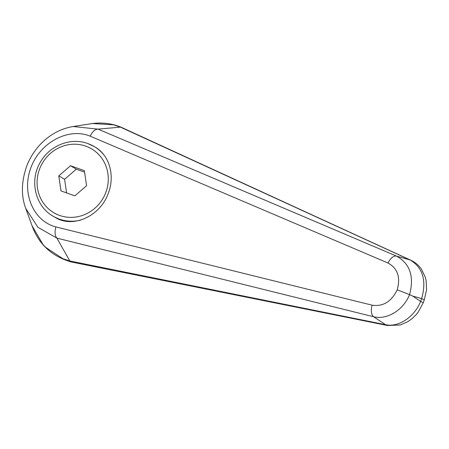 <?xml version="1.0" encoding="UTF-8"?>
<svg xmlns="http://www.w3.org/2000/svg" width="449" height="449" viewBox="0 0 449 449"><rect width="100%" height="100%" fill="white"/><g stroke="black" fill="none" stroke-linecap="round" stroke-linejoin="round"><path stroke-width="0.67" d="M73.322 126.5C65.464 127.752 58.05 130.681 51.074 135.289C40.129 142.715 32.081 152.778 26.934 165.485C21.339 181.312 20.951 195.629 25.756 208.437L37.912 227.301L56.877 238.116C54.84 235.618 54.52 231.892 55.912 226.93C33.198 221.116 21.255 192.649 30.975 167.499C40.309 142.221 68.68 127.219 90.204 136.176C92.432 131.551 95.053 129.205 98.062 129.132L73.187 126.523M98.078 129.132L120.405 127.123L121.657 127.443L410.824 260.224A13.313 8.363 114.5 0 0 410.813 260.218A13.313 8.363 114.5 0 0 410.083 259.954A16832.668 8619.178 149.6 0 0 396.529 256.115L98.078 129.132M121.533 127.393C111.79 123.329 101.513 122.122 90.715 123.778L92.533 123.526L113.513 124.816L120.383 127.123M87.886 143.596A40.432 38.204 120.6 0 1 94.189 146.542L95.194 147.132C109.404 155.197 115.213 175.694 108.288 193.323C100.239 216.255 72.867 228.642 55.12 217.378L53.049 216.154A40.432 38.204 120.6 0 0 59.352 219.101A40.432 38.204 120.6 0 0 80.276 220.24M387.841 325.57A13.313 8.222 -78.5 0 1 387.47 325.503L71.346 261.997L69.82 260.964L62.916 258.719L45.725 247.399L42.913 244.408L32.053 225.78L25.773 208.482M120.416 127.129L410.083 259.954C422.846 267.559 426.702 280.445 421.662 298.596L420.606 301.391C414.612 316.927 398.459 327.624 385.612 324.717L69.836 260.981M69.82 260.964L56.894 238.133L373.619 316.753C386.881 320.176 403.471 310.096 409.567 294.623L397.213 289.824C391.489 301.627 383.137 306.751 372.154 305.185A9.985 5.416 103.8 0 0 373.619 316.753A16832.668 7483.966 69 0 0 385.612 324.717A13.313 8.222 -78.5 0 0 387.47 325.503L400.227 324.981L407.815 321.686L412.064 318.661L416.088 314.715L418.328 311.903L423.177 302.89A13.313 0.791 -159.3 0 0 420.606 301.391A21985.768 13752.118 -72 0 1 412.738 296.093A21985.768 13752.118 -72 0 1 421.662 298.596A13.313 0.791 -159.3 0 1 424.232 300.1L423.177 302.89A13.313 0.791 -159.3 0 1 423.171 302.901M90.204 136.176L388.076 263.035A9.985 5.5 -66.8 0 1 396.529 256.115C410.027 263.675 414.371 276.511 409.567 294.623A3144.033 186.458 20.7 0 1 412.738 296.093M388.076 263.035C397.651 268.339 400.693 277.263 397.213 289.824M58.797 175.868L70.493 165.743L84.384 170.676L86.567 185.723L74.871 195.843L60.985 190.915L58.797 175.868L64.605 179.297L66.587 192.902M70.493 165.743L76.308 169.178L64.605 179.297M84.592 172.119L76.308 169.178M372.154 305.185L55.912 226.93M53.049 216.154C35.252 206.254 29.224 180.599 40.27 162.336C49.452 145.56 70.746 137.113 87.824 143.562L94.189 146.542A40.432 38.204 120.6 0 1 104.617 155.82M59.594 215.441A37.104 35.061 120.6 0 1 39.574 169.043A37.104 35.061 120.6 0 1 85.776 146.144A37.104 35.061 120.6 0 1 105.79 192.548A37.104 35.061 120.6 0 1 59.594 215.441M73.692 126.444L90.743 123.778M31.924 225.443C38.704 244.29 51.977 256.514 71.745 262.121M424.232 300.1L426.55 289.891L426.174 280.906L425.259 277.14L421.448 269.209C418.692 265.23 415.145 262.233 410.813 260.218"/></g></svg>
